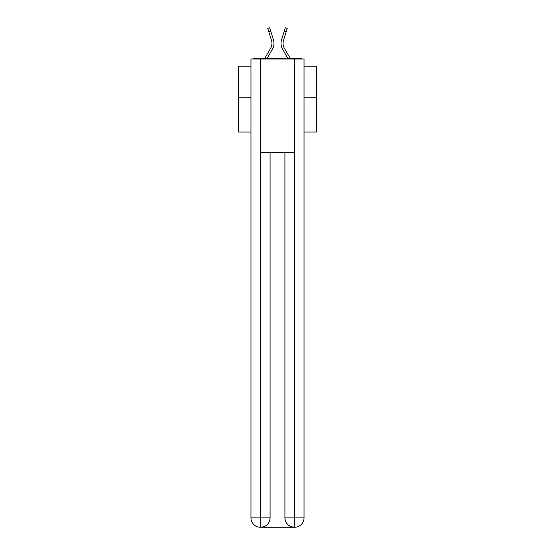 <?xml version="1.0" encoding="UTF-8"?>
<svg xmlns="http://www.w3.org/2000/svg" width="555" height="555" viewBox="0 0 555 555"><rect width="100%" height="100%" fill="white"/><g stroke="black" fill="none" stroke-linecap="round" stroke-linejoin="round"><path stroke-width="0.83" d="M304.036 132.021L316.523 132.021L316.523 66.149L304.036 66.149M250.964 97.215L238.477 97.215L238.477 66.149L250.964 66.149M238.477 97.215L238.477 132.021L250.964 132.021M301.649 58.969A3.122 3.122 0 0 0 299.589 58.192L255.411 58.192A3.122 3.122 0 0 0 253.351 58.969M316.523 97.215L304.036 97.215M255.411 58.192L264.881 58.192L270.66 48.209A9.678 9.678 0 0 0 271.52 40.48L267.746 28.354L269.681 27.75L273.455 39.877A11.704 11.704 0 0 1 272.415 49.228L267.226 58.192M286.186 31.781L284.25 31.177L285.319 27.75L287.254 28.354L283.48 40.48A9.678 9.678 0 0 0 284.34 48.209A9.678 9.678 0 0 1 283.48 40.48A9.678 9.678 0 0 0 284.34 48.209A9.678 9.678 0 0 1 283.48 40.48A9.678 9.678 0 0 0 284.34 48.209A9.678 9.678 0 0 1 283.48 40.48A9.678 9.678 0 0 0 284.34 48.209A9.678 9.678 0 0 1 283.48 40.48A9.678 9.678 0 0 0 284.34 48.209A9.678 9.678 0 0 1 283.48 40.48A9.678 9.678 0 0 0 284.34 48.209A9.678 9.678 0 0 1 283.48 40.48A9.678 9.678 0 0 0 284.34 48.209A9.678 9.678 0 0 1 283.48 40.48A9.678 9.678 0 0 0 284.34 48.209A9.678 9.678 0 0 1 283.48 40.48A9.678 9.678 0 0 0 284.34 48.209A9.678 9.678 0 0 1 283.48 40.48A9.678 9.678 0 0 0 284.34 48.209A9.678 9.678 0 0 1 283.48 40.48A9.678 9.678 0 0 0 284.34 48.209A9.678 9.678 0 0 1 283.48 40.48A9.678 9.678 0 0 0 284.34 48.209A9.678 9.678 0 0 1 283.48 40.48A9.678 9.678 0 0 0 284.34 48.209A9.678 9.678 0 0 1 283.48 40.48A9.678 9.678 0 0 0 284.34 48.209A9.678 9.678 0 0 1 283.48 40.48A9.678 9.678 0 0 0 284.34 48.209A9.678 9.678 0 0 1 283.48 40.48A9.678 9.678 0 0 0 284.34 48.209L290.119 58.192L299.589 58.192M284.25 31.177L281.545 39.877A11.704 11.704 0 0 0 282.585 49.228L287.774 58.192M270.66 48.209A9.678 9.678 0 0 0 271.52 40.48A9.678 9.678 0 0 1 270.66 48.209A9.678 9.678 0 0 0 271.52 40.48A9.678 9.678 0 0 1 270.66 48.209A9.678 9.678 0 0 0 271.52 40.48A9.678 9.678 0 0 1 270.66 48.209A9.678 9.678 0 0 0 271.52 40.48A9.678 9.678 0 0 1 270.66 48.209A9.678 9.678 0 0 0 271.52 40.48A9.678 9.678 0 0 1 270.66 48.209A9.678 9.678 0 0 0 271.52 40.48A9.678 9.678 0 0 1 270.66 48.209A9.678 9.678 0 0 0 271.52 40.48A9.678 9.678 0 0 1 270.66 48.209A9.678 9.678 0 0 0 271.52 40.48A9.678 9.678 0 0 1 270.66 48.209A9.678 9.678 0 0 0 271.52 40.48A9.678 9.678 0 0 1 270.66 48.209A9.678 9.678 0 0 0 271.52 40.48A9.678 9.678 0 0 1 270.66 48.209A9.678 9.678 0 0 0 271.52 40.48A9.678 9.678 0 0 1 270.66 48.209A9.678 9.678 0 0 0 271.52 40.48A9.678 9.678 0 0 1 270.66 48.209A9.678 9.678 0 0 0 271.52 40.48A9.678 9.678 0 0 1 270.66 48.209A9.678 9.678 0 0 0 271.52 40.48A9.678 9.678 0 0 1 270.66 48.209A9.678 9.678 0 0 0 271.52 40.48A9.678 9.678 0 0 1 270.66 48.209M270.75 31.177L273.455 39.877L270.75 31.177L273.455 39.877L270.75 31.177L273.455 39.877L270.75 31.177L273.455 39.877L270.75 31.177L273.455 39.877L270.75 31.177L273.455 39.877L270.75 31.177L273.455 39.877L270.75 31.177L273.455 39.877L270.75 31.177L273.455 39.877L270.75 31.177L273.455 39.877L270.75 31.177L273.455 39.877L270.75 31.177L273.455 39.877L270.75 31.177L273.455 39.877L270.75 31.177L273.455 39.877L270.75 31.177L273.455 39.877L270.75 31.177L268.814 31.781M260.566 58.969L250.964 58.969L250.964 517.884A9.366 9.366 0 0 0 260.33 527.25L294.282 527.25A9.366 9.366 0 0 1 284.916 517.884L284.916 152.625L284.916 517.884C285.388 523.407 288.51 526.529 294.282 527.25L294.67 527.25A9.366 9.366 0 0 0 304.036 517.884L304.036 58.969L260.566 58.969L260.566 152.625L294.434 152.625L294.434 58.969M270.084 152.625L270.084 517.884A9.366 9.366 0 0 1 260.718 527.25C266.511 526.646 269.633 523.525 270.084 517.884L270.084 152.625M284.916 517.884L294.434 517.884L294.511 527.25M250.964 517.884A9.366 9.366 0 0 0 260.33 527.25A9.366 9.366 0 0 1 250.964 517.884L260.566 517.884L260.566 527.25M270.084 517.884L260.566 517.884L260.566 152.625M294.434 152.625L294.434 517.884L304.036 517.884"/></g></svg>
